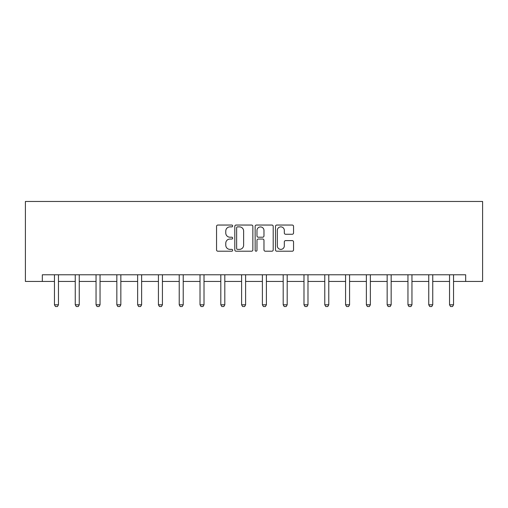 <?xml version="1.0" encoding="UTF-8"?>
<svg xmlns="http://www.w3.org/2000/svg" width="508" height="508" viewBox="0 0 508 508"><rect width="100%" height="100%" fill="white"/><g stroke="black" fill="none" stroke-linecap="round" stroke-linejoin="round"><path stroke-width="0.76" d="M232.67 225.958A0.914 0.914 0 0 0 231.756 225.044L217.856 225.044A1.308 1.308 0 0 0 216.548 226.352L216.548 249.898A1.308 1.308 0 0 0 217.856 251.206L231.756 251.206A0.914 0.914 0 0 0 232.67 250.292A0.914 0.914 0 0 0 231.756 249.377L229.959 249.377A4.185 4.185 0 0 1 225.774 245.193L225.774 243.23A4.185 4.185 0 0 1 229.959 239.039L231.756 239.039A0.914 0.914 0 0 0 232.67 238.125A0.914 0.914 0 0 0 231.756 237.211L229.959 237.211A4.185 4.185 0 0 1 225.774 233.02L225.774 231.057A4.185 4.185 0 0 1 229.959 226.873L231.756 226.873A0.914 0.914 0 0 0 232.67 225.958M292.24 234.264A1.308 1.308 0 0 0 293.548 232.956L293.548 226.352A1.308 1.308 0 0 0 292.24 225.044L276.796 225.044A1.308 1.308 0 0 0 275.488 226.352L275.488 249.898A1.308 1.308 0 0 0 276.796 251.206L292.24 251.206A1.308 1.308 0 0 0 293.548 249.898L293.548 241.916A1.308 1.308 0 0 0 292.24 240.608L285.629 240.608A1.308 1.308 0 0 0 284.321 241.916L284.321 245.878A3.499 3.499 0 0 1 280.822 249.377A3.499 3.499 0 0 1 277.324 245.878L277.324 230.372A3.499 3.499 0 0 1 280.822 226.873A3.499 3.499 0 0 1 284.321 230.372L284.321 232.956A1.308 1.308 0 0 0 285.629 234.264L292.24 234.264M42.329 281.445L42.329 274.784L465.671 274.784L465.671 281.445L482.6 281.445L482.6 201.466L25.4 201.466L25.4 281.445L54.458 281.445M252.857 226.352A1.308 1.308 0 0 0 251.549 225.044L236.106 225.044A1.308 1.308 0 0 0 234.798 226.352L234.798 249.898A1.308 1.308 0 0 0 236.106 251.206L251.549 251.206A1.308 1.308 0 0 0 252.857 249.898L252.857 226.352M256.451 225.044L271.894 225.044A1.308 1.308 0 0 1 273.202 226.352L273.202 249.898A1.308 1.308 0 0 1 271.894 251.206L265.284 251.206A1.308 1.308 0 0 1 263.976 249.898L263.976 240.347A1.308 1.308 0 0 0 262.668 239.039L258.286 239.039A1.308 1.308 0 0 0 256.978 240.347L256.978 250.292A0.914 0.914 0 0 1 256.064 251.206A0.914 0.914 0 0 1 255.143 250.292L255.143 226.352A1.308 1.308 0 0 1 256.451 225.044M58.458 281.445L75.254 281.445M79.248 281.445L96.044 281.445M100.044 281.445L116.84 281.445M120.841 281.445L137.636 281.445M141.63 281.445L158.426 281.445M162.427 281.445L179.222 281.445M183.223 281.445L200.019 281.445M204.013 281.445L220.809 281.445M224.809 281.445L241.605 281.445M245.605 281.445L262.395 281.445M266.395 281.445L283.191 281.445M287.191 281.445L303.987 281.445M307.981 281.445L324.777 281.445M328.778 281.445L345.573 281.445M349.574 281.445L366.37 281.445M370.364 281.445L387.16 281.445M391.16 281.445L407.956 281.445M411.956 281.445L428.752 281.445M432.746 281.445L449.542 281.445M453.542 281.445L465.671 281.445M237.547 226.873A0.914 0.914 0 0 0 236.633 227.787L236.633 248.463A0.914 0.914 0 0 0 237.547 249.377L239.446 249.377A4.185 4.185 0 0 0 243.63 245.193L243.63 231.057A4.185 4.185 0 0 0 239.446 226.873L237.547 226.873M263.976 230.435A3.499 3.499 0 0 0 260.477 226.936A3.499 3.499 0 0 0 256.978 230.435L256.978 235.903A1.308 1.308 0 0 0 258.286 237.211L262.668 237.211A1.308 1.308 0 0 0 263.976 235.903L263.976 230.435M58.611 274.784L58.522 275.069A1.334 1.334 0 0 0 58.458 275.476L58.458 304.8L57.455 306.534L55.461 306.534L54.458 304.8L54.458 275.476A1.334 1.334 0 0 0 54.394 275.069L54.305 274.784M54.458 304.8L58.458 304.8M79.407 274.784L79.312 275.069A1.334 1.334 0 0 0 79.248 275.476L79.248 304.8L78.251 306.534L76.251 306.534L75.254 304.8L75.254 275.476A1.334 1.334 0 0 0 75.19 275.069L75.095 274.784M75.254 304.8L79.248 304.8M100.197 274.784L100.108 275.069A1.334 1.334 0 0 0 100.044 275.476L100.044 304.8L99.047 306.534L97.047 306.534L96.044 304.8L96.044 275.476A1.334 1.334 0 0 0 95.98 275.069L95.891 274.784M96.044 304.8L100.044 304.8M120.993 274.784L120.904 275.069A1.334 1.334 0 0 0 120.841 275.476L120.841 304.8L119.837 306.534L117.837 306.534L116.84 304.8L116.84 275.476A1.334 1.334 0 0 0 116.776 275.069L116.688 274.784M116.84 304.8L120.841 304.8M141.789 274.784L141.694 275.069A1.334 1.334 0 0 0 141.63 275.476L141.63 304.8L140.633 306.534L138.633 306.534L137.636 304.8L137.636 275.476A1.334 1.334 0 0 0 137.573 275.069L137.477 274.784M137.636 304.8L141.63 304.8M162.579 274.784L162.49 275.069A1.334 1.334 0 0 0 162.427 275.476L162.427 304.8L161.43 306.534L159.429 306.534L158.426 304.8L158.426 275.476A1.334 1.334 0 0 0 158.363 275.069L158.274 274.784M158.426 304.8L162.427 304.8M183.375 274.784L183.286 275.069A1.334 1.334 0 0 0 183.223 275.476L183.223 304.8L182.22 306.534L180.219 306.534L179.222 304.8L179.222 275.476A1.334 1.334 0 0 0 179.159 275.069L179.07 274.784M179.222 304.8L183.223 304.8M204.172 274.784L204.076 275.069A1.334 1.334 0 0 0 204.013 275.476L204.013 304.8L203.016 306.534L201.016 306.534L200.019 304.8L200.019 275.476A1.334 1.334 0 0 0 199.955 275.069L199.86 274.784M200.019 304.8L204.013 304.8M224.961 274.784L224.873 275.069A1.334 1.334 0 0 0 224.809 275.476L224.809 304.8L223.806 306.534L221.812 306.534L220.809 304.8L220.809 275.476A1.334 1.334 0 0 0 220.745 275.069L220.656 274.784M220.809 304.8L224.809 304.8M245.758 274.784L245.662 275.069A1.334 1.334 0 0 0 245.605 275.476L245.605 304.8L244.602 306.534L242.602 306.534L241.605 304.8L241.605 275.476A1.334 1.334 0 0 0 241.541 275.069L241.446 274.784M241.605 304.8L245.605 304.8M266.554 274.784L266.459 275.069A1.334 1.334 0 0 0 266.395 275.476L266.395 304.8L265.398 306.534L263.398 306.534L262.395 304.8L262.395 275.476A1.334 1.334 0 0 0 262.338 275.069L262.242 274.784M262.395 304.8L266.395 304.8M287.344 274.784L287.255 275.069A1.334 1.334 0 0 0 287.191 275.476L287.191 304.8L286.188 306.534L284.194 306.534L283.191 304.8L283.191 275.476A1.334 1.334 0 0 0 283.127 275.069L283.039 274.784M283.191 304.8L287.191 304.8M308.14 274.784L308.045 275.069A1.334 1.334 0 0 0 307.981 275.476L307.981 304.8L306.984 306.534L304.984 306.534L303.987 304.8L303.987 275.476A1.334 1.334 0 0 0 303.924 275.069L303.828 274.784M303.987 304.8L307.981 304.8M328.93 274.784L328.841 275.069A1.334 1.334 0 0 0 328.778 275.476L328.778 304.8L327.781 306.534L325.78 306.534L324.777 304.8L324.777 275.476A1.334 1.334 0 0 0 324.714 275.069L324.625 274.784M324.777 304.8L328.778 304.8M349.726 274.784L349.637 275.069A1.334 1.334 0 0 0 349.574 275.476L349.574 304.8L348.571 306.534L346.57 306.534L345.573 304.8L345.573 275.476A1.334 1.334 0 0 0 345.51 275.069L345.421 274.784M345.573 304.8L349.574 304.8M370.522 274.784L370.427 275.069A1.334 1.334 0 0 0 370.364 275.476L370.364 304.8L369.367 306.534L367.367 306.534L366.37 304.8L366.37 275.476A1.334 1.334 0 0 0 366.306 275.069L366.211 274.784M366.37 304.8L370.364 304.8M391.312 274.784L391.224 275.069A1.334 1.334 0 0 0 391.16 275.476L391.16 304.8L390.163 306.534L388.163 306.534L387.16 304.8L387.16 275.476A1.334 1.334 0 0 0 387.096 275.069L387.007 274.784M387.16 304.8L391.16 304.8M412.109 274.784L412.02 275.069A1.334 1.334 0 0 0 411.956 275.476L411.956 304.8L410.953 306.534L408.953 306.534L407.956 304.8L407.956 275.476A1.334 1.334 0 0 0 407.892 275.069L407.803 274.784M407.956 304.8L411.956 304.8M432.905 274.784L432.81 275.069A1.334 1.334 0 0 0 432.746 275.476L432.746 304.8L431.749 306.534L429.749 306.534L428.752 304.8L428.752 275.476A1.334 1.334 0 0 0 428.689 275.069L428.593 274.784M428.752 304.8L432.746 304.8M453.695 274.784L453.606 275.069A1.334 1.334 0 0 0 453.542 275.476L453.542 304.8L452.539 306.534L450.545 306.534L449.542 304.8L449.542 275.476A1.334 1.334 0 0 0 449.478 275.069L449.39 274.784M449.542 304.8L453.542 304.8"/></g></svg>
